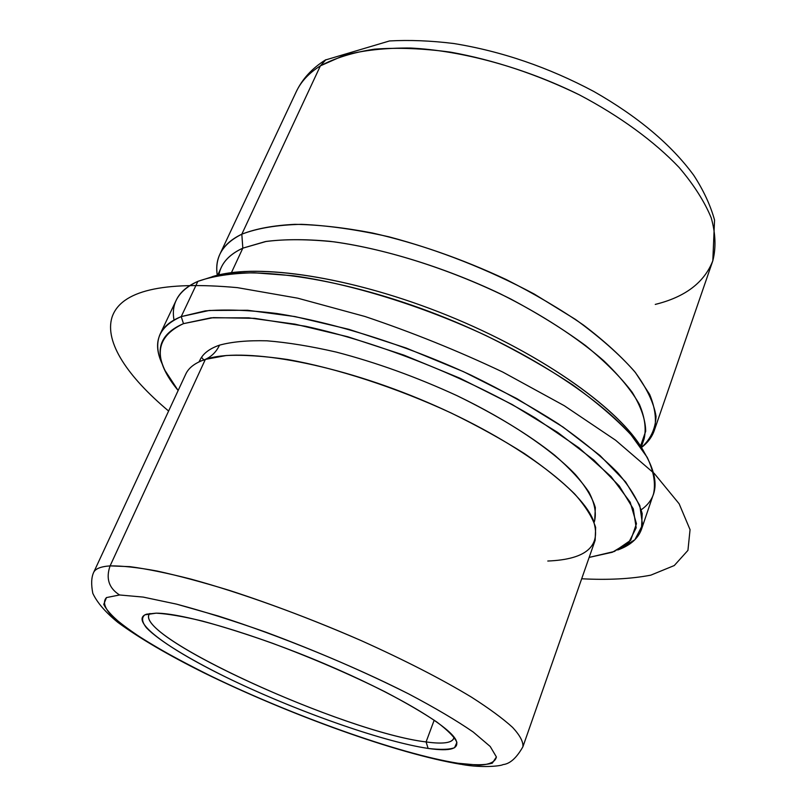 <?xml version="1.0" encoding="UTF-8"?>
<svg xmlns="http://www.w3.org/2000/svg" width="807" height="807" viewBox="0 0 807 807"><rect width="100%" height="100%" fill="white"/><g stroke="black" fill="none" stroke-linecap="round" stroke-linejoin="round"><path stroke-width="1.21" d="M453.736 738.526L453.736 738.526C451.617 743.055 442.397 744.185 426.086 741.936L434.186 720.167L426.086 741.936C346.334 732.484 137.836 638.579 148.962 614.773L149.85 613.491C129.332 634.423 344.478 732.363 426.086 741.936L428.134 748.432C384.344 741.946 303.22 713.59 237.661 682.762C172.133 652.036 127.092 620.462 146.692 614.147L156.144 613.159C183.098 613.118 254.306 633.989 324.243 663.636C394.24 693.253 448.228 725.261 455.794 739.666C460.061 748.775 450.841 751.7 428.134 748.432L426.086 741.936C444.163 744.427 453.463 742.783 453.988 736.993M119.567 594.971L143.142 597.079L176.531 604.13L218.162 615.993C279.393 635.472 352.467 665.361 408.695 693.919C435.144 707.9 456.661 720.611 473.245 732.05L490.212 746.485L496.396 756.946L492.32 763.16C484.936 765.238 473.457 765.268 457.882 763.23C398.981 753.829 292.85 715.769 210.758 675.963C187.819 664.585 167.21 653.529 148.952 642.765C132.419 632.365 119.658 623.004 110.69 614.672C104.254 607.146 102.852 601.447 106.474 597.573L119.567 594.971C108.864 588.152 105.697 578.458 110.095 565.889C121.928 565.727 137.563 567.432 156.982 571.013C178.397 575.704 202.618 582.19 229.622 590.472C272.453 604.393 316.273 621.087 361.062 640.556C404.882 660.267 441.701 679.141 471.53 697.187C489.213 708.506 502.922 718.593 512.647 727.44C520.011 735.449 523.43 741.895 522.896 746.778C523.43 741.895 520.011 735.449 512.647 727.44C502.922 718.593 489.213 708.506 471.53 697.187C441.701 679.141 404.882 660.267 361.062 640.556C302.655 614.974 240.274 592.54 190.613 579.012C166.968 573 146.723 568.885 129.897 566.655L110.095 565.889C105.697 578.458 108.864 588.152 119.567 594.971L106.474 597.573L103.75 604.372C106.776 610.728 114.251 618.505 126.185 627.725C147.318 642.543 175.512 658.623 210.758 675.963C292.85 715.769 398.981 753.829 457.882 763.23L479.035 765.167C489.617 764.612 495.397 761.869 496.396 756.946L490.212 746.485L473.245 732.05C456.661 720.611 435.144 707.9 408.695 693.919C364.703 671.827 316.98 651.209 265.523 632.063C232.87 620.563 203.213 611.252 176.531 604.13L143.142 597.079L119.567 594.971M428.134 748.432C440.36 749.874 449.166 749.642 454.543 747.716L456.913 742.379C454.603 737.184 447.915 730.396 436.839 722.023C423.261 712.863 405.982 702.776 384.989 691.77C350.319 674.46 312.874 658.31 272.655 643.32C247.053 634.252 223.64 626.837 202.426 621.077C183.118 616.447 167.695 613.804 156.144 613.159L144.857 614.843C141.346 617.678 141.911 622.026 146.541 627.896C158.929 640.667 188.566 658.754 226.414 677.376C293.607 710.13 381.701 741.552 428.134 748.432M462.441 764.562L457.882 763.23L462.441 764.562C481.789 768.032 500.723 766.136 503.043 764.592C509.984 763.856 516.601 757.914 522.896 746.778L595.142 540.297L595.647 527.465C592.55 517.509 585.559 506.332 574.655 493.934C561.511 481.002 544.786 467.556 524.479 453.605C502.368 439.603 477.915 426.056 451.113 412.972C396.247 387.552 336.418 368.123 287.463 359.488C264.01 356.048 243.633 354.727 226.313 355.514L205.361 359.387L110.095 565.889L205.361 359.387C211.706 356.452 216.427 351.701 219.524 345.144C231.992 341.754 247.779 340.312 266.905 340.806C287.736 342.491 310.866 346.253 336.297 352.094C376.355 362.545 416.594 377.071 457.014 395.672C496.406 414.919 528.968 434.781 554.712 455.269C569.843 468.423 581.272 480.74 588.989 492.209C594.527 502.993 596.434 512.405 594.688 520.444L595.344 507.643C592.459 497.768 585.821 486.732 575.411 474.546C551.554 449.469 508.995 420.719 457.014 395.672C416.594 377.071 376.355 362.545 336.297 352.094C310.866 346.253 287.736 342.491 266.905 340.806C247.779 340.312 231.992 341.754 219.524 345.144C216.427 351.701 211.706 356.452 205.361 359.387L199.117 361.627L199.944 360.154C202.93 353.637 209.447 348.634 219.524 345.144C208.62 348.937 201.881 354.485 199.279 361.768L199.329 361.657M461.12 764.35C396.963 753.788 288.089 714.124 204.05 672.897C168.239 655.072 139.49 638.236 117.832 622.368C105.495 612.281 97.153 602.607 92.815 593.347C91.06 584.429 91.332 577.469 93.622 572.476C95.327 568.713 100.814 566.524 110.095 565.889C100.814 566.524 95.327 568.713 93.622 572.476L185.781 374.075C188.727 367.659 195.254 362.767 205.361 359.387C241.011 347.091 329.831 361.899 418.984 398.789C508.188 435.588 578.942 486.631 592.873 519.234L594.265 522.079L594.688 520.444M547.782 561.026C587.203 559.433 602.234 545.502 592.873 519.234M178.145 390.507C152.644 359.589 154.419 337.296 183.471 323.647L213.31 317.625L254.619 318.331L305.571 326.26C380.228 342.642 468.494 377.847 535.344 417.996L579.043 447.905L611.04 476.544L630.196 502.226L636.471 523.713L630.731 540.236L614.379 551.463L589.16 557.405L612.412 552.23L628.824 542.354L636.188 527.818L633.283 508.854L619.262 485.975L593.871 460.081L557.708 432.421L512.243 404.549L459.94 378.221L403.934 355.13L347.797 336.751L295.029 324.152L248.667 317.837L211.01 317.817L183.471 323.647C160.714 333.473 154.581 349.118 165.082 370.595L178.145 390.507M162.923 365.51L162.721 365.046C151.948 343.005 158.111 326.855 181.222 316.606L183.471 323.647L181.222 316.606L209.255 310.453L247.638 310.271L294.959 316.566L348.856 329.327L406.214 348.049L463.42 371.634L516.813 398.587L563.155 427.125L599.954 455.471L625.687 482.011L639.8 505.444L642.564 524.873L634.857 539.762L617.97 549.9M160.22 333.906L176.309 300.053C179.931 292.336 187.113 286.112 197.876 281.361L181.222 316.606C170.62 320.883 163.609 326.653 160.22 333.906C156.165 342.925 157.032 353.385 162.832 365.278M617.718 549.991C630.176 545.512 638.095 538.622 641.474 529.331L642.201 513.575C638.67 501.409 630.519 487.801 617.738 472.731C602.264 457.034 582.462 440.743 558.343 423.867C532.025 406.98 502.862 390.719 470.874 375.094C405.356 344.831 334.068 322.437 276.488 313.459C248.97 310.059 225.214 309.202 205.2 310.897L181.222 316.606L197.876 281.361C212.523 276.125 231.296 273.26 254.205 272.786L293.405 275.762C350.833 283.802 421.587 305.581 486.389 335.773C518.013 351.408 546.783 367.78 572.718 384.889C596.454 402.027 615.882 418.672 631.013 434.812L647.224 457.357C653.71 471.197 655.819 483.353 653.539 493.834L641.474 529.331M641.262 509.742C658.895 497.223 659.612 477.663 643.421 451.042C617.526 410.42 539.822 356.129 446.826 318.382C353.839 280.604 260.288 265.352 213.401 276.428L197.876 281.361C178.872 290.167 170.923 303.049 174.019 320.016M204.655 360.931L201.538 357.33L204.655 360.931M212.191 276.71L219.504 274.763C265.674 263.869 357.168 278.728 447.946 315.608C538.743 352.457 614.702 405.598 640.203 445.595L644.087 452.081C622.5 411.409 543.999 354.566 447.946 315.608C351.933 276.579 256.031 262.608 212.191 276.71M217.638 275.207L221.32 267.349C224.971 259.45 232.144 253.055 242.826 248.153L231.427 272.665L242.826 248.153L265.281 241.596C283.681 239.144 305.207 239.054 329.841 241.313C381.186 247.85 443.416 266.814 499.957 293.657C541.568 314.367 577.459 337.719 603.939 360.921C619.796 376.223 631.619 390.719 639.416 404.408C644.864 417.401 646.417 428.931 644.077 439.008L641.232 447.209M217.295 275.369C214.4 257.534 222.571 243.815 241.818 234.191L242.826 248.153C228.875 254.649 220.906 263.566 218.919 274.905M640.526 446.1L645.701 431.22C645.509 419.67 641.02 406.698 632.214 392.313C620.855 377.293 605.311 361.718 585.569 345.578C563.639 329.438 538.713 313.923 510.811 299.044C453.262 270.284 388.147 249.373 334.128 241.848C308.193 239.165 285.577 239.023 266.26 241.424L242.826 248.153L241.818 234.191C257.322 228.199 277.184 224.911 301.394 224.326C327.813 225.466 356.987 229.622 388.903 236.804C439.119 250.12 487.539 269.185 534.194 294.01L575.522 319.451C599.793 337.084 619.463 354.424 634.544 371.452C646.71 387.905 653.872 402.885 656.051 416.402C655.476 428.83 650.603 439.2 641.424 447.522C647.638 442.841 651.925 437.162 654.285 430.494C656.737 419.963 655.193 407.928 649.645 394.401L635.462 372.592C622.086 357.118 604.816 341.321 583.653 325.191C560.492 309.182 534.728 293.99 506.342 279.605C461.634 258.704 416.977 243.159 372.35 232.981C344.014 227.574 318.21 224.689 294.938 224.336C273.573 225.385 255.859 228.674 241.818 234.191L320.389 65.851C335.046 57.973 353.093 52.405 374.549 49.166C397.72 47.421 423.13 48.42 450.78 52.183C494.116 60.061 536.978 74.284 579.335 94.843C619.826 116.137 654.235 141.346 679.091 167.432C693.838 184.803 704.561 201.639 711.249 217.91C715.617 233.586 716.132 247.87 712.813 260.782C716.132 247.87 715.617 233.586 711.249 217.91C704.561 201.639 693.838 184.803 679.091 167.432C654.235 141.346 619.826 116.137 579.335 94.843C524.187 67.536 462.461 50.649 410.511 48.027C385.484 47.855 363.382 50.266 344.206 55.279L320.389 65.851L325.877 59.698L320.389 65.851C309.01 72.993 300.981 81.588 296.29 91.645C300.981 81.588 309.01 72.993 320.389 65.851L241.818 234.191C231.004 239.346 223.71 245.994 219.938 254.124C216.972 260.55 216.094 267.611 217.285 275.298M655.264 304.41C685.143 297.067 704.329 282.521 712.813 260.782L654.285 430.494M581.676 578.77C607.953 580.152 630.993 578.942 650.795 575.159L674.269 565.546L687.937 550.374L690.056 529.664L679.141 503.78L654.316 473.527L615.61 440.229L564.254 405.689L502.761 372.057C457.841 350.783 411.893 332.262 364.925 316.475L297.702 298.176L237.339 287.635C162.681 280.876 120.909 290.722 112.032 317.191C104.244 342.249 127.889 376.859 168.613 411.035M643.421 451.042L640.203 445.595M213.401 276.428L219.504 274.763M712.813 260.782L714.548 220.059C710.453 205.26 703.522 190.341 693.758 175.311C671.182 144.534 637.893 116.601 593.891 91.514C548.478 67.324 501.823 51.335 453.927 43.538C431.13 40.703 409.653 39.846 389.499 40.955L325.342 60.021C312.057 68.373 302.373 78.915 296.29 91.645L219.938 254.124"/></g></svg>

